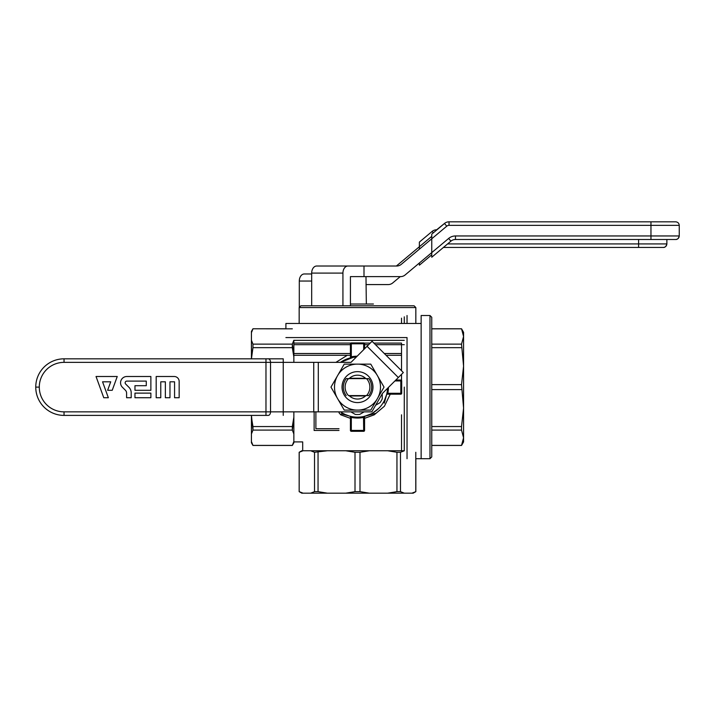 <?xml version="1.0" encoding="UTF-8"?>
<svg xmlns="http://www.w3.org/2000/svg" width="715" height="715" viewBox="0 0 715 715"><rect width="100%" height="100%" fill="white"/><g stroke="black" fill="none" stroke-linecap="round" stroke-linejoin="round"><path stroke-width="1.07" d="M342.521 413.163L345.926 414.852L342.521 413.163A3.539 0.76 119.9 0 0 340.76 414.816A3.539 0.76 119.9 0 1 342.521 413.163M346.194 414.959L349.537 416.094L346.194 414.959M363.747 416.505L369.146 414.816L363.747 416.505M369.253 414.772L371.711 413.592L369.253 414.772M372.783 412.984L377.306 409.713L372.783 412.984M377.431 409.606L379.343 407.747L377.431 409.606M342.521 361.057A30.057 30.057 0 0 1 356.276 357.08A30.057 30.057 0 0 0 342.521 361.057L342.521 361.057A30.057 30.057 0 0 0 340.447 362.362A30.057 30.057 0 0 1 342.521 361.057M387.53 388.334A30.057 30.057 0 0 1 340.447 411.858A30.057 30.057 0 0 0 387.53 388.334A30.057 30.057 0 0 1 340.447 411.858M349.769 358.072L351.485 357.661L351.315 356.803L350.43 357.214L350.43 343.799L351.315 343.799L351.315 342.914L363.685 342.914L363.685 349.671L363.685 343.799L364.57 343.799L364.57 348.786L364.57 343.799A0.885 0.885 0 0 0 363.685 342.914L363.685 343.799L364.57 343.799A0.885 0.885 0 0 0 363.685 342.914L351.315 342.914A0.885 0.885 0 0 0 350.43 343.799L363.685 343.799L351.315 343.799L351.315 342.914A0.885 0.885 0 0 0 350.43 343.799L350.43 357.214A0.885 0.885 0 0 1 349.769 358.072L351.485 357.661L351.315 356.803L350.43 357.214A0.885 0.885 0 0 1 349.769 358.072L349.778 358.063A0.885 0.885 0 0 0 350.43 357.214A0.885 0.885 0 0 1 349.769 358.072M351.485 416.559L349.769 416.157A0.885 0.885 0 0 1 350.43 417.006L351.315 417.426L351.485 416.559L349.769 416.157A0.885 0.885 0 0 1 350.43 417.006L351.315 417.426L351.485 416.559M365.222 416.157L365.222 416.157A0.885 0.885 0 0 0 364.57 417.006L364.57 430.421L363.685 430.421L363.685 431.306A0.885 0.885 0 0 0 364.57 430.421L350.43 430.421L350.43 417.006L350.43 430.421A0.885 0.885 0 0 0 351.315 431.306L351.315 417.426A30.942 30.942 0 0 0 363.685 417.426L364.57 417.006A0.885 0.885 0 0 1 365.231 416.157A0.885 0.885 0 0 0 364.57 417.006L364.57 430.421A0.885 0.885 0 0 1 363.685 431.306L351.315 431.306L351.315 430.421L350.43 430.421A0.885 0.885 0 0 0 351.315 431.306L363.685 431.306L363.685 430.421L351.315 430.421L351.315 417.426A30.942 30.942 0 0 0 363.685 417.426L364.57 417.006A0.885 0.885 0 0 1 365.231 416.157L375.044 413.467L365.222 416.157M292.328 445.4L293.856 441.521L292.328 445.4L252.958 445.4L251.43 441.521L251.43 433.96L252.958 430.09L292.328 430.09L293.856 433.96L293.856 442.8L292.328 445.454L293.856 441.521L292.328 445.4L252.958 445.4L292.328 445.4M339.008 412.761L340.76 414.816L350.43 418.346L340.76 414.816L339.008 412.761A3.539 0.849 -52.9 0 0 339.402 411.858A3.539 0.849 -52.9 0 1 339.008 412.761M374.24 414.816L364.57 418.346L374.24 414.816L384.402 406.245L390.256 394.18L384.402 406.245L374.24 414.816M363.515 416.559L363.685 430.421L363.515 416.559M421.144 315.512L421.144 458.708L421.144 315.512L421.144 458.708L421.144 315.512L429.983 315.512L421.144 315.512M251.43 441.521L251.43 442.8L252.958 445.454L292.328 445.454L293.856 442.8L293.856 417.211L292.328 426.56L252.958 426.56L252.958 430.09L292.328 430.09L293.856 433.96L293.856 417.211L292.328 430.09L292.328 426.56L252.958 426.56L251.43 417.211L251.43 433.96L252.958 430.09L251.43 415.397L251.43 442.8L252.958 445.454L251.43 441.521M251.43 358.823L252.958 347.66L292.328 347.66L293.856 357.008L293.856 362.362L293.856 340.26L292.328 344.13L292.328 347.66L252.958 347.66L252.958 344.13L251.43 340.26L251.43 357.008L252.958 347.66L252.958 344.13L251.43 340.26L251.43 332.698L252.958 328.829L251.43 332.698L252.958 328.829L251.43 332.698L251.43 331.42L251.43 358.823M252.958 328.775L292.328 328.829L252.958 328.775L285.902 328.775L252.958 328.775L251.43 331.42L252.958 328.775M292.328 344.13L252.958 344.13L292.328 344.13L293.856 357.008L293.856 340.26L292.328 344.13M293.856 411.858L293.856 417.211L293.856 411.858M382.248 393.795L382.248 398.872A27.402 27.402 0 0 1 380.058 402.67L375.661 405.199L380.058 402.67A27.402 27.402 0 0 0 382.248 398.872L382.248 393.795M364.132 411.858L359.69 414.423A27.402 27.402 0 0 1 355.31 414.423L350.868 411.858L355.31 414.423A27.402 27.402 0 0 0 359.69 414.423L364.132 411.858M431.753 445.4L461.533 445.4L463.57 437.741L463.57 408.086L461.533 426.56L461.533 430.09L463.57 437.741L461.533 445.454L431.753 445.4L431.753 430.09L461.533 430.09L463.57 437.741L463.57 332.305L461.533 328.775L431.753 328.775L461.533 328.775L463.57 336.479L461.533 344.13L431.753 344.13L461.533 344.13L463.57 366.143L461.533 384.616L431.753 384.616L461.533 384.616L463.57 408.086L461.533 426.56L431.753 426.56L461.533 426.56L461.533 430.09L431.753 430.09L431.753 445.4M463.57 441.915L463.57 437.741L463.57 441.915L461.533 445.454L431.753 445.454L461.533 445.454L463.57 441.915M463.57 431.511L463.57 332.305L461.533 328.775L463.57 336.479L461.533 344.13L463.57 366.143L461.533 384.616L463.57 408.086L463.57 431.511M431.753 389.604L461.533 389.604L431.753 389.604M431.753 347.66L461.533 347.66L431.753 347.66M431.753 456.939L431.753 317.281L431.753 456.939L429.983 458.708L429.983 315.512L431.753 317.281L429.983 315.512L429.983 458.708L415.835 458.708L429.983 458.708L431.753 456.939M431.753 328.829L461.533 328.829L431.753 328.829M366.509 378.628L368.815 378.628A14.139 14.139 0 0 1 368.815 395.601A14.139 14.139 0 0 0 368.815 378.628L366.509 378.628A12.378 12.378 0 0 1 366.509 395.601L368.815 395.601L366.509 395.601A12.378 12.378 0 0 0 366.509 378.628L348.491 378.628A12.378 12.378 0 0 0 348.491 395.601L366.509 395.601L348.491 395.601A12.378 12.378 0 0 1 348.491 378.628L366.509 378.628M346.185 378.628L348.491 378.628L346.185 378.628A14.139 14.139 0 0 0 346.185 395.601A14.139 14.139 0 0 1 346.185 378.628M349.108 378.628A11.932 11.932 0 0 1 365.892 378.628M365.892 395.601A11.932 11.932 0 0 1 349.108 395.601M376.93 399.426A23.005 23.005 0 0 1 358.447 410.097L356.553 410.097A23.005 23.005 0 0 1 338.07 399.426L337.123 397.781A23.005 23.005 0 0 1 337.123 376.447L338.07 374.794A23.005 23.005 0 0 1 356.553 364.132L358.447 364.132A23.005 23.005 0 0 1 376.93 374.794L377.878 376.447A23.005 23.005 0 0 1 377.878 397.781L370.772 410.097L358.447 410.097M344.103 394.85A15.471 15.471 0 0 1 357.5 371.639A15.471 15.471 0 0 1 370.897 394.85A15.471 15.471 0 0 1 344.103 394.85M356.553 410.097L344.228 410.097L338.07 399.426M337.123 397.781L330.965 387.11L337.123 376.447M338.07 374.794L344.228 364.132L356.553 364.132M377.878 376.447L384.035 387.11L377.878 397.781M358.447 364.132L370.772 364.132L376.93 374.794M58.335 411.197A24.748 24.748 0 0 0 64.037 411.858L270.52 411.858A3.539 2.27 90 0 1 268.241 415.397L64.037 415.397L64.037 411.858A24.748 24.748 0 0 1 39.289 387.11A24.748 24.748 0 0 1 64.037 362.362L265.971 362.362L265.971 358.823L64.037 358.823A28.287 28.287 0 0 0 35.75 387.11A28.287 28.287 0 0 0 64.037 415.397A28.287 28.287 0 0 1 35.75 387.11A28.287 28.287 0 0 1 64.037 358.823L283.247 358.823L283.247 362.362L351.002 362.362L367.072 346.292L398.327 377.538L382.498 393.366L371.818 411.858L283.247 411.858L283.247 358.823L266.355 358.823M367.072 346.292L372.068 341.287L403.323 372.542L398.327 377.538M40.281 394.072A24.748 24.748 0 0 0 64.037 411.858L264.684 411.858M365.517 378.271L349.483 378.271M365.517 395.949L349.483 395.949M39.942 381.461A24.748 24.748 0 0 1 58.398 363.014M125.42 390.274L122.39 387.253A6.301 6.301 0 0 1 126.841 376.501L150.874 376.501L150.874 390.292L134.965 390.292L134.965 385.698L146.28 385.698L146.28 381.104L126.841 381.104A1.698 1.698 0 0 0 125.643 384L128.915 387.28A7.767 7.767 0 0 1 131.194 392.767L131.194 397.719L126.591 397.719L126.591 393.125A4.022 4.022 0 0 0 125.42 390.274M134.965 393.125L134.965 397.719L150.874 397.719L150.874 393.125L134.965 393.125M174.567 397.719L179.161 397.719L179.161 381.461A4.951 4.951 0 0 0 174.21 376.501L156.183 376.501L156.183 397.719L160.777 397.719L160.777 381.81L165.371 381.81L165.371 397.719L169.973 397.719L169.973 381.81L174.567 381.81L174.567 397.719M103.755 397.719L96.033 376.501L117.251 376.501L112.228 390.292L107.634 390.292L110.718 381.81L102.558 381.81L108.349 397.719L103.755 397.719M64.037 411.858L259.536 411.858M268.241 415.397L266.355 415.397M283.247 415.397L283.247 411.858L283.247 415.397M366.339 304.018L365.982 276.625L366.339 304.018M373.409 304.018L350.43 304.018L373.409 304.018M350.43 305.788L350.43 276.625L400.57 276.625A7.07 7.07 0 0 0 405.119 274.962L431.753 252.618L431.753 238.774L401.258 264.362A7.07 7.07 0 0 1 396.709 266.016L316.673 266.016A7.07 4.996 -90 0 0 311.677 273.085L311.677 305.788M363.998 276.625L363.998 266.016L346.23 266.016M347.928 266.016A7.07 4.996 -90 0 0 342.932 273.085L342.932 305.788M443.407 247.453L663.341 247.453L638.584 247.453L638.593 243.913L447.626 243.913L431.753 257.23L431.753 252.618L448.645 238.444A10.609 10.609 0 0 1 455.464 235.959L650.963 235.959L650.963 225.35L679.25 225.35C679.027 223.223 677.847 222.043 675.711 221.82L540.79 221.82M535.839 221.82L449.029 221.82L449.029 225.35L650.963 225.35L650.963 221.82L449.029 221.82A7.07 7.07 0 0 0 444.48 223.473L431.753 234.154L431.753 238.774L446.759 226.181L444.48 223.473L436.651 229.774A7.07 7.07 0 0 0 432.11 231.428L419.374 242.108L419.374 246.729L396.387 266.016M679.25 225.35L679.25 235.959C678.553 238.426 677.373 239.605 675.711 239.498C677.847 239.275 679.027 238.095 679.25 235.959L650.963 235.959L650.963 239.498L675.711 239.498L455.464 239.498A7.07 7.07 0 0 0 450.915 241.152L448.645 238.444M431.753 257.23L450.915 241.152M384.491 400.329L386.609 394.582M353.246 357.357L340.447 362.362A30.057 30.057 0 0 1 356.276 357.08M344.728 414.316L349.269 416.014M364.695 416.291L371.451 413.726M372.39 413.216L378.521 408.596M380.273 406.719L381.122 405.691M386.949 393.125L386.547 394.841A0.885 0.885 0 0 1 387.396 394.18L387.816 393.295L386.949 393.125M415.79 452.282L415.79 491.652L411.911 493.18L404.35 493.18L400.48 491.652L400.48 452.282L404.35 450.754L387.602 450.754L396.95 452.282L396.95 491.652L400.48 491.652M335.898 362.362L347.276 355.292M395.824 380.04L400.811 380.04L400.811 380.925L401.696 380.925A0.885 0.885 0 0 0 400.811 380.04M394.939 380.925L400.811 380.925L400.811 394.18L387.396 394.18A0.885 0.885 0 0 0 386.547 394.841L384.277 403.144M401.696 380.925L401.696 393.295L387.816 393.295A30.942 30.942 0 0 0 388.433 387.432M285.902 328.829L285.902 323.466L421.144 323.466M411.911 493.18L413.19 493.18L415.835 491.652L415.835 458.708M396.95 491.652L387.602 493.18L404.35 493.18M387.602 493.18L369.342 493.18L359.994 491.652L359.994 452.282L369.342 450.754L387.602 450.754M303.089 450.754L301.81 450.754L299.165 452.282L303.089 450.754L310.65 450.754L314.52 452.282L327.399 450.754L345.658 450.754L355.006 452.282L355.006 491.652L345.658 493.18L369.342 493.18M345.658 493.18L327.399 493.18L318.05 491.652L318.05 452.282M314.52 452.282L314.52 491.652L310.65 493.18L327.399 493.18M310.65 493.18L303.089 493.18L299.21 491.652L303.089 493.18L301.81 493.18L299.165 491.652L299.21 452.282M314.52 491.652L318.05 491.652M355.006 452.282L359.994 452.282M355.006 491.652L359.994 491.652M345.658 450.754L369.342 450.754M396.95 452.282L400.48 452.282M310.65 450.754L327.399 450.754M400.811 394.18A0.885 0.885 0 0 0 401.696 393.295M386.073 355.292L401.517 355.292M293.856 355.292L350.43 355.292M415.835 307.557L299.165 307.557L300.926 305.788L414.074 305.788L415.835 307.557L415.835 323.466M293.856 344.684L350.43 344.684M364.57 344.684L368.681 344.684M375.464 344.684L404.279 344.684M365.982 284.579L388.2 284.579A7.07 7.07 0 0 0 392.741 282.925L400.248 276.625M299.299 307.414L299.299 281.04A7.07 4.996 -90 0 1 304.304 273.97L311.677 273.97M663.341 247.453C665.468 247.229 666.648 246.049 666.872 243.913C666.174 246.38 664.995 247.56 663.341 247.453M419.374 265.194L431.753 254.808L419.374 265.194L419.374 263.004M419.374 249.16L419.374 242.108L432.11 231.428L433.308 232.849M315.887 428.723L315.887 411.858L315.887 428.723L339.008 428.723M401.517 414.816L401.517 450.754L401.517 414.816M401.517 318.166L401.517 323.466L401.517 318.166M401.517 343.093L401.517 370.736L401.517 343.093L373.882 343.093M401.517 374.347L401.517 380.389L401.517 374.347M404.279 387.11L404.279 450.754L404.279 387.11M407.041 337.578L407.041 458.708L407.041 337.578L285.902 337.578M407.041 323.466L407.041 315.512L407.041 323.466M404.279 316.843L404.279 323.466L404.279 316.843M314.135 430.475L314.135 411.858L314.135 430.475L339.008 430.475M349.769 416.157A0.885 0.885 0 0 1 350.43 417.006A0.885 0.885 0 0 0 349.769 416.157L341.466 413.887L349.778 416.157M351.315 356.803L351.315 343.799L351.315 356.803A30.942 30.942 0 0 1 357.187 356.177A30.942 30.942 0 0 0 351.315 356.803M364.57 343.799A0.885 0.885 0 0 0 363.685 342.914A0.885 0.885 0 0 1 364.57 343.799M351.315 342.914A0.885 0.885 0 0 0 350.43 343.799A0.885 0.885 0 0 1 351.315 342.914M313.742 362.362L313.742 411.858M318.291 362.362L318.291 411.858M265.971 415.397L265.971 362.362L270.52 362.362A3.539 2.27 -90 0 0 268.241 358.823M35.75 387.11L39.289 387.11A24.748 24.748 0 0 0 39.933 392.741M64.037 358.823L64.037 362.362M283.247 411.858L270.52 411.858L270.52 362.362L283.247 362.362M40.281 380.148A24.748 24.748 0 0 0 39.289 387.11M342.932 273.085L311.677 273.085M455.464 235.959L455.464 239.498M449.029 225.35A3.539 3.539 0 0 0 446.759 226.181M293.856 343.093L350.779 343.093M364.221 343.093L370.263 343.093M293.856 340.331L404.279 340.331M384.304 353.523L401.517 353.523M293.856 353.523L350.43 353.523M311.677 281.04L299.299 281.04M666.872 239.498L666.872 243.913L638.593 243.913L638.593 239.498M431.753 236.343L419.374 246.729M293.856 441.915L302.695 441.915L293.856 441.915M302.695 450.754L302.695 441.915M299.165 491.652L299.165 452.282M299.165 307.557L299.165 323.466"/></g></svg>
